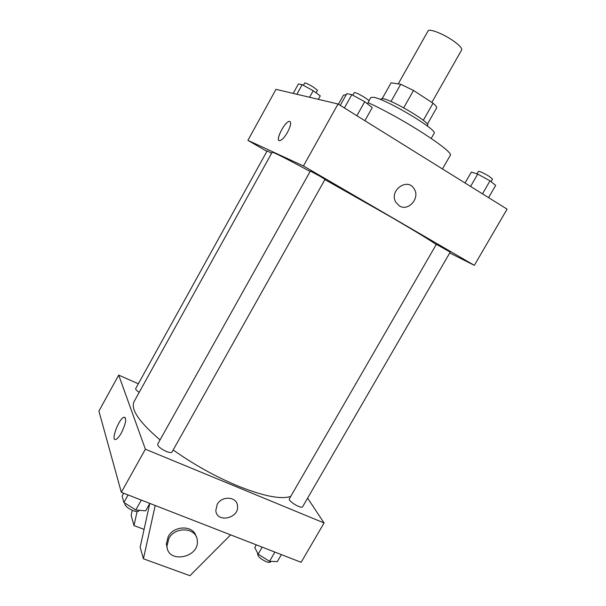 <?xml version="1.0" encoding="UTF-8"?>
<svg xmlns="http://www.w3.org/2000/svg" width="606" height="606" viewBox="0 0 606 606"><rect width="100%" height="100%" fill="white"/><g stroke="black" fill="none" stroke-linecap="round" stroke-linejoin="round"><path stroke-width="0.91" d="M431.836 102.429L461.658 49.942C462.219 48.253 459.439 45.223 453.303 40.86C443.319 33.807 428.972 28.232 428.063 30.944L398.24 83.878M382.219 98.589L391.105 82.795L400.717 84.257L413.519 90.468L433.04 103.209C435.54 105.346 436.774 106.861 436.744 107.739L427.366 124.207M391.006 101.497L400.717 84.257M423.314 120.321L433.04 103.209M403.702 107.823L413.519 90.468M380.613 99.566L380.977 98.914L383.159 98.717C392.643 100.043 430.934 122.995 427.647 125.321L427.275 125.965M368.94 100.77L370.766 97.521L373.576 97.278C386.105 98.998 438.638 130.411 434.093 133.358L431.222 138.403M368.084 102.664C403.354 118.617 455.401 152.507 450.167 155.53L442.463 168.953M338.421 104.24L343.481 95.172L346.246 94.642M266.898 151.341L247.907 140.357L275.988 89.34L338.027 103.997L507.093 209.153L474.324 265.345L449.735 252.952M247.907 140.357L303.447 165.961L338.027 103.997M287.608 132.146C284.759 137.039 282.222 139.865 279.995 140.637C274.563 142.145 284.176 122.011 289.176 121.374C291.584 121.677 291.062 125.268 287.608 132.146M436.229 244.551C430.593 240.499 415.511 231.325 390.984 217.016L324.914 179.588M310.12 171.483C285.562 158.181 272.897 151.795 272.124 152.311L134.085 401.581C130.381 409.164 139.032 421.927 160.052 439.895M303.447 165.961L474.324 265.345M271.617 153.22L267.163 150.871L135.699 388.544C135.456 389.363 136.623 390.628 139.198 392.355M320.332 176.467L310.355 171.059L157.674 444.153C157.666 446.266 160.514 448.682 166.218 451.409C169.4 452.667 171.331 452.871 172.021 452.015L325.028 179.384L320.332 176.467M436.358 244.316L450.228 252.104L302.606 506.767C301.576 509.328 287.668 500.92 289.373 498.776L436.358 244.316M399.377 205.888L395.824 202.222C388.704 190.655 407.543 177.013 414.171 188.898C420.405 197.957 408.33 211.82 399.377 205.888M395.824 202.222C388.704 190.655 407.543 177.013 414.171 188.89C420.405 197.957 408.33 211.82 399.369 205.888M279.116 140.539C275.73 139.168 284.82 121.851 289.176 121.374L290.054 121.473M290.751 496.39C281.101 499.677 263.352 496.162 237.522 485.838C214.971 476.361 193.519 464.401 173.172 449.97M138.335 383.78L118.7 375.122L145.387 449.197L324.074 522.97L307.598 498.162M121.367 432.957C119.223 436.729 117.359 438.895 115.776 439.456C110.322 441.335 119.049 418.087 124.071 417.223C126.851 418.155 125.95 423.397 121.367 432.957M145.387 449.197L121.329 492.314L98.907 411.088L118.7 375.122M121.329 492.314L301.137 562.307L324.074 522.97M217.19 504.434C221.788 495.488 236.787 496.481 237.476 505.677C239.673 518.304 216.683 523.546 215.819 510.517L217.19 504.434C221.788 495.481 236.787 496.481 237.469 505.669L237.469 505.669C239.673 518.304 216.683 523.546 215.819 510.51M137.077 511.555L134.017 525.591L144.084 529.386M230.621 534.863L189.951 575.7L143.417 558.793L140.145 547.248L149.796 503.404L145.614 510.843L135.774 509.972L141.312 500.094M167.279 548.15L166.324 544.059L168.188 536.636C174.036 525.19 193.42 525.129 196.086 536.378M143.417 558.793L155.212 505.502M168.839 538.522C175.278 525.887 196.905 527.606 197.276 540.575C199.571 558.028 167.241 563.997 166.968 545.976L168.839 538.522M134.017 525.591L131.138 515.418L132.237 510.335M465.037 182.997L471.332 172.089L477.71 174.081L490.034 180.83L495.678 185.421L488.587 197.639M470.574 186.443L477.71 174.081M482.49 193.852L490.034 180.83M491.065 181.664L492.542 179.103L489.292 176.414C483.626 173.028 480.028 171.346 478.498 171.369L477.051 173.877M340.254 105.376L346.799 93.657L351.836 94.672L364.736 101.71L372.258 107.557L364.873 120.692M344.405 107.959L351.836 94.672M356.873 115.716L364.736 101.71M367.441 103.815L368.993 101.05C369.054 100.551 367.6 99.346 364.63 97.437C359.01 94.044 355.54 92.43 354.23 92.589L352.783 95.187M293.183 93.407L298.425 83.923L302.174 84.673L313.211 90.726L320.248 95.892L318.324 99.339M296.872 94.271L302.174 84.673M309.575 97.278L313.211 90.726M316.097 92.847L317.499 90.324L313.37 87.097C308.621 84.249 305.742 82.863 304.735 82.939L303.401 85.348M256.293 544.855L254.77 547.491L258.126 554.179L269.541 561.323L277.343 561.588L281.389 554.619M258.126 554.179L262.186 547.15M269.541 561.323L274.889 552.089M270.958 561.368L270.723 561.777C270.132 562.588 268.617 562.55 266.178 561.664C260.451 558.944 257.603 556.3 257.626 553.748L257.777 553.483M123.692 493.231L122.117 496.049L123.889 502.472L135.774 509.972M123.889 502.472L128.093 494.95M139.319 510.282L139.039 510.775C138.236 511.843 136.229 511.797 133.009 510.646C127.321 508.04 124.563 505.502 124.76 503.025M105.156 433.729L106.611 438.994M124.071 417.223L125.397 417.784M166.968 545.976L166.324 544.059"/></g></svg>
